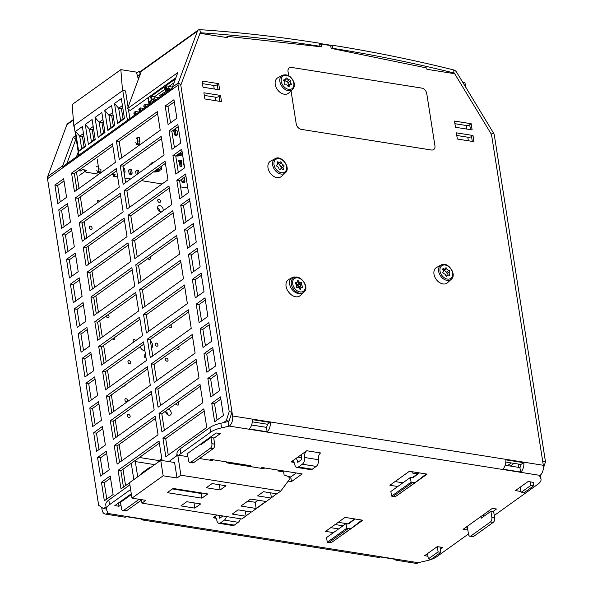 <?xml version="1.0" encoding="UTF-8"?>
<svg xmlns="http://www.w3.org/2000/svg" width="593" height="593" viewBox="0 0 593 593"><rect width="100%" height="100%" fill="white"/><g stroke="black" fill="none" stroke-linecap="round" stroke-linejoin="round"><path stroke-width="0.89" d="M228.572 421.445L220.833 423.269A17.123 6.908 171.1 0 0 209.878 427.56L180.064 448.931A17.123 6.908 171.1 0 0 176.988 453.563A17.123 6.908 -8.9 0 1 175.862 456.44M178.908 455.254A17.123 6.908 -8.9 0 1 180.791 453.578L210.604 432.201A17.123 6.908 -8.9 0 1 221.56 427.909L229.298 426.093A7.709 4.41 -81 0 0 230.692 424.647A7.709 4.41 -81 0 0 232.589 415.982L180.791 85.192L199.989 33.297L227.734 37.7L227.519 36.366L226.037 37.426M129.897 484.896L108.823 500.003A17.123 6.908 171.1 0 0 105.776 504.851L106.503 509.491A17.123 6.908 -8.9 0 1 109.549 504.643L130.623 489.536M169.109 461.643L170.021 460.983L169.109 461.643M330.761 527.659L338.625 528.904M395.071 481.56L402.936 482.813M280.074 470.405L280.407 471.361M288.146 476.542L290.748 476.95L296.292 472.977M228.75 462.258L229.083 463.215M243.931 465.572L244.968 464.83M468.455 533.982L436.922 556.59A17.123 6.908 -8.9 0 1 425.967 560.882L418.228 562.698A7.709 4.41 99 0 1 416.701 563.35A7.709 4.41 99 0 1 415.93 563.343L396.369 560.244A7.709 4.41 99 0 1 394.641 559.229M101.685 507.386L102.026 509.572A7.709 4.41 -81 0 0 105.206 514.042A7.709 4.41 -81 0 0 105.977 514.049A7.709 4.41 -81 0 0 107.503 513.397L107.993 513.049L106.725 510.225A17.123 6.908 -8.9 0 1 106.503 509.491M494.273 515.473L537.977 484.147A17.123 6.908 -8.9 0 0 541.024 479.3L540.364 475.119M319.797 45.127L321.258 44.082L330.686 45.579L331.124 48.367L426.715 67.973L426.93 69.307L454.668 73.71L491.515 134.5L543.314 465.283A7.709 4.41 99 0 1 541.424 473.948A7.709 4.41 99 0 1 540.023 475.393L539.534 475.742L540.801 478.566A17.123 6.908 -8.9 0 1 541.024 479.3M533.077 482.309L533.633 485.845L523.893 492.827L521.114 492.39L520.291 487.112L520.973 491.478L515.421 490.596L528.089 481.516L533.633 482.398L533.151 482.746M427.946 556.227L424.61 555.693L437.278 546.613L442.83 547.495L440.391 549.244M333.459 532.618L325.587 531.365L345.074 517.4L362.834 520.217A3.425 2.446 54.4 0 0 361.322 520.528A3.425 2.446 54.4 0 0 361.263 520.572L352.324 527.592A8.561 6.115 -125.6 0 1 352.168 527.711A8.561 6.115 -125.6 0 1 348.395 528.489L346.772 528.237L346.045 523.589L347.668 523.849A3.425 2.446 54.4 0 0 349.181 523.537A3.425 2.446 54.4 0 0 349.24 523.486L354.992 518.971M397.762 486.519L389.897 485.267L409.385 471.302L427.138 474.118A3.425 2.446 54.4 0 0 425.626 474.43A3.425 2.446 54.4 0 0 425.566 474.474L416.627 481.494A8.561 6.115 -125.6 0 1 416.479 481.612A8.561 6.115 -125.6 0 1 412.698 482.391L411.082 482.139L410.349 477.491L411.972 477.75A3.425 2.446 54.4 0 0 413.484 477.439A3.425 2.446 54.4 0 0 413.543 477.387L419.295 472.873M226.437 516.54A5.137 2.935 99 0 1 224.384 520.098L220.485 522.893A5.137 2.935 99 0 1 218.95 523.322A5.137 2.935 99 0 1 216.838 520.343A5.137 2.935 -81 0 0 214.718 517.37A5.137 2.935 -81 0 0 213.184 517.8L217.016 515.05M291.133 461.917L306.722 450.747A5.137 2.935 -81 0 0 304.528 457.485A5.137 2.935 99 0 1 302.326 464.223L298.435 467.017A5.137 2.935 99 0 1 296.9 467.447A5.137 2.935 99 0 1 294.78 464.467A5.137 2.935 -81 0 0 292.668 461.487A5.137 2.935 -81 0 0 291.133 461.917L293.987 462.377M260.927 468.27L261.965 467.529L302.193 473.911L291.474 481.598L288.228 481.079M209.603 460.124L210.634 459.382L250.861 465.764L249.831 466.513M467.773 529.616L467.284 529.964L463.126 529.304L492.353 508.349L496.511 509.009L492.902 511.603M120.913 504.88L118.985 506.259L114.82 505.599L131.29 493.799M187.507 454.008L186.921 453.919L216.156 432.964L220.314 433.624L213.762 438.316M215.896 100.728L215.333 97.156A2.572 1.038 -8.9 0 0 215.733 97.222L204.303 95.406M468.359 140.786L467.803 137.22A2.572 1.038 -8.9 0 0 468.196 137.279L456.766 135.463M249.186 428.932A7.709 4.41 -81 0 0 252.218 419.622L270.252 422.483A7.709 4.41 99 0 1 267.221 431.793L249.186 428.932M251.617 425.003L266.272 427.323A2.572 1.468 -81 0 0 267.28 424.225L252.247 421.838M267.28 424.225L270.252 422.483M266.272 427.323L267.221 431.793M502.76 469.167A7.709 4.41 -81 0 0 505.792 459.857L523.827 462.718A7.709 4.41 99 0 1 520.795 472.028L502.76 469.167M505.184 465.238L519.846 467.558A2.572 1.468 -81 0 0 520.854 464.46L505.822 462.073M520.854 464.46L523.827 462.718M519.846 467.558L520.795 472.028M105.206 514.042L124.767 517.148A7.709 4.41 -81 0 0 126.724 516.718L144.759 519.579A7.709 4.41 99 0 1 142.794 520.009A7.709 4.41 99 0 1 141.067 518.994M142.794 520.009L378.341 557.383A7.709 4.41 -81 0 0 380.298 556.953L398.333 559.814A7.709 4.41 99 0 1 396.369 560.244M346.772 528.237L327.284 542.202L326.558 537.562L346.045 523.589M343.169 534.16A3.425 2.446 -125.6 0 1 343.347 534.182L362.834 520.217M327.284 542.202L328.907 542.462A8.561 6.115 54.4 0 0 332.68 541.676A8.561 6.115 54.4 0 0 332.836 541.565M411.082 482.139L391.595 496.104L390.869 491.464L410.349 477.491M407.473 488.061A3.425 2.446 -125.6 0 1 407.65 488.083L427.138 474.118M391.595 496.104L393.211 496.363A8.561 6.115 54.4 0 0 396.991 495.578A8.561 6.115 54.4 0 0 397.147 495.466M218.921 515.347A10.274 5.878 99 0 1 219.758 518.252L222.916 515.984M240.306 518.742A5.137 2.935 99 0 1 238.253 522.3L234.354 525.094A5.137 2.935 99 0 1 232.827 525.524L218.95 523.322M296.196 458.293A10.274 5.878 99 0 1 297.708 462.377L301.6 459.582A10.274 5.878 99 0 1 301.659 454.371M306.722 450.747L320.591 452.948A5.137 2.935 -81 0 0 318.397 459.686A5.137 2.935 99 0 1 316.202 466.424L312.303 469.219A5.137 2.935 99 0 1 310.769 469.649L296.9 467.447M280.133 471.316L279.985 470.39M291.474 481.598L290.748 476.95M228.809 463.17L228.661 462.243M467.284 529.964L466.773 526.688M118.985 506.259L118.467 502.983M229.054 421.097L231.982 412.113L229.209 411.675L226.281 420.659L229.054 421.097L228.083 421.793L228.809 426.441M321.258 44.082L321.695 46.869L227.519 36.366M456.358 132.839L472.999 135.486L473.97 141.675L457.329 139.036L456.358 132.839M455.483 127.273L454.512 121.076L471.161 123.722L472.132 129.911L455.483 127.273M203.896 92.782L220.537 95.421L221.508 101.618L204.859 98.972L203.896 92.782M203.021 87.208L202.05 81.019L218.698 83.657L219.662 89.854L203.021 87.208M214.251 88.994L213.695 85.429A2.572 1.038 171.1 0 0 217.238 84.71L218.698 83.657M213.695 85.429L202.458 83.643M215.733 97.222A2.572 1.038 171.1 0 0 219.069 96.474L220.537 95.421M466.713 129.052L466.157 125.486A2.572 1.038 171.1 0 0 469.7 124.767L471.161 123.722M466.157 125.486L454.927 123.7M468.196 137.279A2.572 1.038 171.1 0 0 471.531 136.538L472.999 135.486M106.014 508.972A2.572 1.468 -81 0 0 106.414 508.935M229.684 419.184A2.572 1.468 99 0 1 229.165 420.771M427.531 553.603L428.361 558.88L438.101 551.898L437.278 546.62M467.262 526.339L468.5 534.241A3.425 1.957 -81 0 0 469.908 536.228A3.425 1.957 -81 0 0 470.931 535.939L473.711 536.376A3.425 1.957 99 0 1 472.688 536.665L469.908 536.228M491.886 517.474L490.915 511.285L493.687 511.722L494.658 517.919L491.886 517.474A3.425 1.957 -81 0 1 490.418 521.966L470.931 535.939M490.915 511.285L481.168 518.267L480.901 516.562M521.114 492.39L530.861 485.408L530.305 481.872M332.332 48.611L332.74 48.322A1793.291 1280.524 -125.6 0 1 453.986 72.998A0.682 0.489 -125.6 0 1 454.475 73.384L491.286 134.122A1.712 1.223 -125.6 0 1 491.575 134.9L542.706 461.413L545.486 461.858L494.354 135.337A5.137 3.669 54.4 0 0 493.472 133.002L456.662 72.264A4.107 2.935 54.4 0 0 453.734 69.944A1796.716 1282.963 54.4 0 0 332.258 45.224L330.798 46.269L331.279 45.928L330.731 45.839M518.193 464.037L518.719 467.38M507.556 465.609L511.285 462.94M543.388 468.277L545.486 461.858M231.982 412.113L180.85 85.592A1.712 1.223 -125.6 0 1 180.909 84.873L200.093 33.015A0.682 0.489 -125.6 0 1 200.478 32.771A1793.291 1280.524 -125.6 0 1 319.975 46.298L319.494 43.2A1796.716 1282.963 54.4 0 0 199.767 29.65A4.107 2.935 54.4 0 0 198.225 30.058A4.107 2.935 54.4 0 0 197.432 31.133L178.248 82.983A5.137 3.669 54.4 0 0 178.078 85.155L229.209 411.675M203.51 442.03L203.621 442.756M210.93 437.515L213.71 437.953L214.673 444.15A3.425 1.957 99 0 1 213.213 448.642L210.441 448.197A3.425 1.957 -81 0 0 211.901 443.705L210.93 437.515L201.19 444.498L201.071 443.772M187.432 453.549L188.515 460.472A3.425 1.957 -81 0 0 189.93 462.458L192.703 462.896A3.425 1.957 99 0 0 193.726 462.607L213.213 448.642M130.141 494.621L130.26 495.348L120.512 502.33L121.483 508.52A3.425 1.957 -81 0 0 122.892 510.506L125.672 510.951A3.425 1.957 99 0 0 126.694 510.662L141.468 500.069M106.429 509.002L103.516 508.661L98.646 505.266L47.514 178.745A5.137 3.669 54.4 0 1 47.685 176.573L66.868 124.723A4.107 2.935 54.4 0 1 67.669 123.648L73.332 119.586M157.642 113.834L119.156 141.43L121.721 157.82M161.526 138.606L123.033 166.196L125.597 182.585M165.403 163.371L126.909 190.961L129.482 207.35M169.279 188.137L130.786 215.726L133.358 232.122M173.156 212.902L134.67 240.491L137.235 256.888M177.033 237.667L138.547 265.264L141.112 281.653M180.917 262.44L142.424 290.029L144.988 306.418M184.794 287.205L146.301 314.794L148.873 331.183M188.67 311.97L150.185 339.559L152.749 355.956M192.547 336.735L154.061 364.324L156.626 380.721M196.431 361.5L157.938 389.097L160.503 405.486M200.308 386.273L161.815 413.862L164.38 430.251M112.826 145.967L74.333 173.556L76.905 189.945M116.702 170.732L78.217 198.321L80.781 214.718M120.579 195.497L82.093 223.087L84.658 239.483M124.463 220.262L85.97 247.859L88.535 264.248M128.34 245.035L89.847 272.624L92.412 289.013M132.217 269.8L93.724 297.389L96.296 313.779M136.093 294.565L97.608 322.155L100.173 338.551M139.97 319.33L101.485 346.92L104.049 363.316M143.854 344.096L105.361 371.692L107.926 388.081M147.731 368.868L109.238 396.458L111.81 412.847M151.608 393.633L113.122 421.223L115.687 437.612M155.485 418.399L116.999 445.988L119.564 462.384M64.007 180.961L57.677 185.498L60.241 201.894M67.891 205.727L61.553 210.27L64.118 226.659M71.768 230.492L65.43 235.036L67.995 251.425M75.645 255.257L69.307 259.801L71.879 276.19M79.521 280.022L73.184 284.566L75.756 300.955M83.405 304.795L77.068 309.331L79.632 325.727M87.282 329.56L80.945 334.104L83.509 350.493M91.159 354.325L84.821 358.869L87.386 375.258M95.036 379.09L88.698 383.634L91.27 400.023M98.912 403.855L92.582 408.399L95.147 424.788M102.797 428.62L96.459 433.164L99.024 449.561M106.673 453.393L100.336 457.929L102.9 474.326M174.305 101.892L167.967 106.436L170.539 122.825M178.182 126.657L171.844 131.201L174.416 147.59M182.066 151.43L175.728 155.966L178.293 172.363M185.943 176.195L179.605 180.739L182.17 197.128M189.819 200.96L183.482 205.504L186.046 221.893M193.696 225.725L187.358 230.269L189.93 246.658M197.573 250.491L191.242 255.034L193.807 271.424M201.457 275.256L195.119 279.8L197.684 296.196M205.334 300.028L198.996 304.565L201.561 320.961M209.21 324.794L202.873 329.337L205.437 345.726M213.087 349.559L206.749 354.103L209.322 370.492M216.971 374.324L210.634 378.868L213.198 395.257M204.185 411.038L165.692 438.627L168.264 455.016M159.369 443.164L120.876 470.753L123.44 487.149M110.55 478.158L104.212 482.702L106.784 499.091M220.848 399.089L214.51 403.633L217.075 420.029M332.74 48.322L332.258 45.224M319.516 46.625L319.975 46.298M175.891 77.742L130.186 110.506L127.525 108.623L177.804 72.583L172.4 87.171A5.137 3.669 54.4 0 0 172.178 88.238L62.473 166.885A5.137 3.669 -125.6 0 1 62.695 165.818L73.258 137.265L75.637 135.552M198.225 30.058L142.105 70.285A4.107 2.935 54.4 0 0 141.304 71.36L127.525 108.623M140.237 74.251L139.325 71.116L141.349 71.256M73.258 137.265L75.919 139.147L66.809 163.779M140.037 74.244L137.487 76.067M136.649 73.035L139.325 71.116M116.384 140.986L157.301 111.654L160.214 130.23L119.289 159.561L116.384 140.986L119.156 141.43M120.26 165.751L161.177 136.42L164.091 154.995L123.166 184.327L120.26 165.751L123.033 166.196M124.137 190.523L165.062 161.185L167.967 179.761L127.043 209.099L124.137 190.523L126.909 190.961M128.014 215.289L168.938 185.95L171.844 204.526L130.927 233.864L128.014 215.289L130.786 215.726M131.891 240.054L172.815 210.723L175.728 229.291L134.804 258.63L131.891 240.054L134.67 240.491M135.775 264.819L176.692 235.488L179.605 254.063L138.68 283.395L135.775 264.819L138.547 265.264M139.651 289.584L180.576 260.253L183.482 278.829L142.557 308.16L139.651 289.584L142.424 290.029M143.528 314.357L184.453 285.018L187.358 303.594L146.434 332.932L143.528 314.357L146.301 314.794M147.405 339.122L188.329 309.783L191.235 328.359L150.318 357.698L147.405 339.122L150.185 339.559M151.289 363.887L192.206 334.556L195.119 353.124L154.195 382.463L151.289 363.887L154.061 364.324M155.166 388.652L196.083 359.321L198.996 377.897L158.072 407.228L155.166 388.652L157.938 389.097M159.043 413.417L199.967 384.086L202.873 402.662L161.948 431.993L159.043 413.417L161.815 413.862M71.56 173.119L112.485 143.78L115.39 162.356L74.466 191.695L71.56 173.119L74.333 173.556M75.437 197.884L116.361 168.545L119.267 187.121L78.35 216.46L75.437 197.884L78.217 198.321M79.314 222.649L120.238 193.318L123.151 211.886L82.227 241.225L79.314 222.649L82.093 223.087M83.198 247.414L124.115 218.083L127.028 236.659L86.104 265.99L83.198 247.414L85.97 247.859M87.075 272.18L127.999 242.848L130.905 261.424L89.98 290.755L87.075 272.18L89.847 272.624M90.951 296.952L131.876 267.613L134.781 286.189L93.864 315.528L90.951 296.952L93.724 297.389M94.828 321.717L135.753 292.379L138.658 310.954L97.741 340.293L94.828 321.717L97.608 322.155M98.712 346.482L139.629 317.151L142.542 335.72L101.618 365.058L98.712 346.482L101.485 346.92M102.589 371.248L143.513 341.916L146.419 360.492L105.495 389.823L102.589 371.248L105.361 371.692M106.466 396.013L147.39 366.682L150.296 385.257L109.371 414.589L106.466 396.013L109.238 396.458M110.342 420.785L151.267 391.447L154.173 410.022L113.256 439.361L110.342 420.785L113.122 421.223M114.219 445.551L155.144 416.212L158.057 434.788L117.132 464.126L114.219 445.551L116.999 445.988M54.897 185.06L63.666 178.775L66.579 197.35L57.81 203.636L54.897 185.06L57.677 185.498M58.781 209.826L67.55 203.54L70.456 222.116L61.687 228.401L58.781 209.826L61.553 210.27M62.658 234.591L71.427 228.305L74.333 246.881L65.564 253.167L62.658 234.591L65.43 235.036M66.535 259.363L75.304 253.078L78.209 271.646L69.44 277.932L66.535 259.363L69.307 259.801M70.411 284.129L79.18 277.843L82.093 296.418L73.324 302.704L70.411 284.129L73.184 284.566M74.288 308.894L83.057 302.608L85.97 321.184L77.201 327.469L74.288 308.894L77.068 309.331M78.172 333.659L86.941 327.373L89.847 345.949L81.078 352.235L78.172 333.659L80.945 334.104M82.049 358.424L90.818 352.138L93.724 370.714L84.955 377L82.049 358.424L84.821 358.869M85.926 383.197L94.695 376.903L97.608 395.479L88.831 401.765L85.926 383.197L88.698 383.634M89.802 407.962L98.571 401.676L101.485 420.252L92.716 426.537L89.802 407.962L92.582 408.399M93.687 432.727L102.456 426.441L105.361 445.017L96.592 451.303L93.687 432.727L96.459 433.164M97.563 457.492L106.332 451.206L109.238 469.782L100.469 476.068L97.563 457.492L100.336 457.929M165.195 105.999L173.964 99.713L176.87 118.281L168.101 124.567L165.195 105.999L167.967 106.436M169.072 130.764L177.841 124.478L180.754 143.054L171.985 149.34L169.072 130.764L171.844 131.201M172.948 155.529L181.717 149.243L184.631 167.819L175.862 174.105L172.948 155.529L175.728 155.966A5.048 2.038 -8.9 0 0 181.717 154.995L177.922 154.395M176.833 180.294L185.602 174.008L188.507 192.584L179.738 198.87L176.833 180.294L179.605 180.739M180.709 205.059L189.478 198.774L192.384 217.349L183.615 223.635L180.709 205.059L183.482 205.504M184.586 229.832L193.355 223.539L196.261 242.114L187.492 248.4L184.586 229.832L187.358 230.269M188.463 254.597L197.232 248.311L200.145 266.887L191.376 273.173L188.463 254.597L191.242 255.034M192.34 279.362L201.109 273.076L204.022 291.652L195.253 297.938L192.34 279.362L195.119 279.8M196.224 304.127L204.993 297.842L207.898 316.417L199.129 322.703L196.224 304.127L198.996 304.565M200.1 328.893L208.869 322.607L211.775 341.183L203.006 347.468L200.1 328.893L202.873 329.337M203.977 353.665L212.746 347.372L215.659 365.948L206.89 372.234L203.977 353.665L206.749 354.103M207.854 378.43L216.623 372.145L219.536 390.72L210.767 397.006L207.854 378.43L210.634 378.868M162.919 438.19L203.844 408.851L206.749 427.427L165.832 456.766L162.919 438.19L165.692 438.627M129.563 482.761L121.009 488.891L118.103 470.316L159.02 440.984L161.933 459.553L160.851 460.331M118.103 470.316L120.876 470.753M101.44 482.257L110.209 475.971L113.115 494.547L104.346 500.833L101.44 482.257L104.212 482.702M211.738 403.196L220.507 396.91L223.413 415.485L214.644 421.771L211.738 403.196L214.51 403.633M514.057 463.378L510.328 466.054M103.516 508.661L106.088 506.822M122.892 510.506A3.425 1.957 -81 0 0 123.915 510.225L139.177 499.284M189.93 462.458A3.425 1.957 -81 0 0 190.953 462.169L210.441 448.197M223.361 422.75L226.281 420.659M533.633 485.845L530.861 485.408M440.05 547.057L440.881 552.335L431.133 559.325L428.361 558.88M440.881 552.335L438.101 551.898M494.658 517.919A3.425 1.957 99 0 1 493.191 522.411L473.711 536.376M483.332 514.813L483.606 516.525M131.29 463.289A10.274 5.878 -81 0 0 131.424 464.356L133.81 479.611M137.702 476.816L135.315 461.569A3.425 1.957 99 0 1 135.271 460.435M157.753 462.444A3.425 1.957 99 0 1 158.976 460.598L161.778 458.582M301.429 456.855L300.481 457.529M282.083 470.723L281.045 471.465M418.74 473.051A4.625 1.868 -8.9 0 1 412.12 472.347A4.625 1.868 -8.9 0 1 412.246 471.754M98.838 174.223L86.571 172.274A3.091 2.202 -125.6 0 1 83.821 169.798M144.744 350.893A5.137 3.669 -125.6 0 1 140.163 346.742M161.659 211.827A3.425 2.446 -125.6 0 1 160.836 211.842A3.425 2.446 -125.6 0 1 157.849 209.262A3.425 2.446 -125.6 0 1 158.353 205.964A3.425 2.446 -125.6 0 1 162.015 206.92A3.425 2.446 -125.6 0 1 162.845 210.982M160.028 211.59A3.425 2.446 54.4 0 0 157.553 208.136M168.368 409.163A3.425 2.446 -125.6 0 1 171.014 411.876A3.425 2.446 -125.6 0 1 170.421 414.944A3.425 2.446 -125.6 0 1 168.909 415.256A3.425 2.446 -125.6 0 1 165.61 411.142M168.108 415.004A3.425 2.446 54.4 0 0 165.632 411.549M177.93 402.313A1.712 1.223 -125.6 0 1 178.449 404.937A1.712 1.223 -125.6 0 1 177.692 405.093A1.712 1.223 -125.6 0 1 176.128 403.603M125.242 384.99A1.712 1.223 -125.6 0 1 124.826 385.924A1.712 1.223 -125.6 0 1 124.078 386.08A1.712 1.223 -125.6 0 1 123.811 386.013M126.539 401.809A1.712 1.223 -125.6 0 1 125.049 400.52A1.712 1.223 -125.6 0 1 125.293 398.867A1.712 1.223 -125.6 0 1 127.287 399.549A1.712 1.223 -125.6 0 1 127.295 401.654A1.712 1.223 -125.6 0 1 126.539 401.809M129 417.531A1.712 1.223 -125.6 0 1 127.51 416.242A1.712 1.223 -125.6 0 1 127.762 414.596A1.712 1.223 -125.6 0 1 129.748 415.27A1.712 1.223 -125.6 0 1 129.756 417.376A1.712 1.223 -125.6 0 1 129 417.531M166.907 361.211A1.712 1.223 -125.6 0 1 165.417 359.921A1.712 1.223 -125.6 0 1 165.669 358.268A1.712 1.223 -125.6 0 1 167.656 358.95A1.712 1.223 -125.6 0 1 167.663 361.048A1.712 1.223 -125.6 0 1 166.907 361.211M146.011 357.868A1.712 1.223 -125.6 0 1 145.767 357.853A1.712 1.223 -125.6 0 1 144.277 356.563A1.712 1.223 -125.6 0 1 144.529 354.911A1.712 1.223 -125.6 0 1 145.53 354.822M129.585 363.798A1.712 1.223 -125.6 0 1 128.095 362.508A1.712 1.223 -125.6 0 1 128.347 360.855A1.712 1.223 -125.6 0 1 130.341 361.537A1.712 1.223 -125.6 0 1 130.341 363.642A1.712 1.223 -125.6 0 1 129.585 363.798M114.649 337.484A1.712 1.223 -125.6 0 1 114.419 339.181A1.712 1.223 -125.6 0 1 113.663 339.337A1.712 1.223 -125.6 0 1 112.737 338.855M133.714 342.05A1.712 1.223 -125.6 0 1 133.566 339.752A1.712 1.223 -125.6 0 1 135.686 340.634M156.789 346.186A1.712 1.223 -125.6 0 1 155.299 344.896A1.712 1.223 -125.6 0 1 155.551 343.243A1.712 1.223 -125.6 0 1 157.538 343.925A1.712 1.223 -125.6 0 1 157.545 346.03A1.712 1.223 -125.6 0 1 156.789 346.186M178.352 346.912A1.712 1.223 -125.6 0 1 178.686 349.381A1.712 1.223 -125.6 0 1 177.93 349.536A1.712 1.223 -125.6 0 1 176.447 348.276M170.576 324.942A1.712 1.223 -125.6 0 1 171.073 327.544A1.712 1.223 -125.6 0 1 170.317 327.707A1.712 1.223 -125.6 0 1 168.76 326.239M107.822 314.831A1.712 1.223 -125.6 0 1 108.971 316.225A1.712 1.223 -125.6 0 1 108.638 317.64A1.712 1.223 -125.6 0 1 107.882 317.796A1.712 1.223 -125.6 0 1 106.243 315.965M149.947 257.088A1.712 1.223 -125.6 0 1 150.007 259.252A1.712 1.223 -125.6 0 1 149.251 259.415A1.712 1.223 -125.6 0 1 147.968 258.511M90.937 229.306A1.712 1.223 -125.6 0 1 89.439 228.016A1.712 1.223 -125.6 0 1 89.691 226.363A1.712 1.223 -125.6 0 1 91.685 227.045A1.712 1.223 -125.6 0 1 91.693 229.143A1.712 1.223 -125.6 0 1 90.937 229.306M159.361 202.435A1.712 1.223 -125.6 0 1 157.871 201.146A1.712 1.223 -125.6 0 1 158.123 199.493A1.712 1.223 -125.6 0 1 160.11 200.175A1.712 1.223 -125.6 0 1 160.117 202.28A1.712 1.223 -125.6 0 1 159.361 202.435M97.578 202.673A1.712 1.223 -125.6 0 1 97.623 200.627A1.712 1.223 -125.6 0 1 99.565 201.249M94.917 186.35A1.712 1.223 -125.6 0 1 94.554 186.891A1.712 1.223 -125.6 0 1 93.924 187.062M76.467 172.029L79.032 188.418M80.344 196.794L82.916 213.184M84.221 221.56L86.793 237.956M88.105 246.325L90.67 262.721M91.982 271.097L94.546 287.486M95.858 295.863L98.423 312.252M99.735 320.628L102.307 337.017M103.619 345.393L106.184 361.789M107.496 370.158L110.061 386.554M111.373 394.931L113.938 411.32M115.25 419.696L117.814 436.085M119.126 444.461L121.698 460.85M123.01 469.226L125.575 485.615M335.119 524.538L342.984 525.783M338.24 522.3L347.891 523.834M78.224 152.067L76.445 156.863M123.374 168.368A1.712 0.689 -8.9 0 1 124.07 168.397A1.712 0.689 -8.9 0 1 124.789 168.827A1.712 0.689 -8.9 0 1 124.663 169.153M128.666 170.747A1.712 0.689 -8.9 0 1 128.451 170.48A1.712 0.689 -8.9 0 1 129.311 169.709A1.712 0.689 -8.9 0 1 131.12 169.516A1.712 0.689 -8.9 0 1 131.831 169.946A1.712 0.689 -8.9 0 1 131.713 170.273M135.715 171.866A1.712 0.689 -8.9 0 1 135.5 171.599A1.712 0.689 -8.9 0 1 136.36 170.828A1.712 0.689 -8.9 0 1 138.162 170.636A1.712 0.689 -8.9 0 1 138.881 171.066A1.712 0.689 -8.9 0 1 138.755 171.392M183.83 177.707A1.712 0.689 -8.9 0 1 183.956 177.722A1.712 0.689 -8.9 0 1 184.668 178.159A1.712 0.689 -8.9 0 1 184.497 178.53M183.837 164.417A1.712 0.689 -8.9 0 1 183.118 163.987A1.712 0.689 -8.9 0 1 183.912 163.245M179.264 161.526A1.712 0.689 -8.9 0 1 178.552 161.096A1.712 0.689 -8.9 0 1 179.412 160.325A1.712 0.689 -8.9 0 1 181.213 160.132A1.712 0.689 -8.9 0 1 181.932 160.562A1.712 0.689 -8.9 0 1 181.243 161.259M96.674 166.907A1.712 0.689 -8.9 0 1 98.268 165.966M136.271 138.525A1.712 0.689 -8.9 0 1 137.139 137.761A1.712 0.689 -8.9 0 1 138.94 137.561A1.712 0.689 -8.9 0 1 139.659 137.999A1.712 0.689 -8.9 0 1 139.459 138.399M174.157 131.928A1.712 0.689 -8.9 0 1 173.875 131.624A1.712 0.689 -8.9 0 1 174.083 131.216M174.898 130.801A1.712 0.689 -8.9 0 1 176.544 130.66A1.712 0.689 -8.9 0 1 177.263 131.09A1.712 0.689 -8.9 0 1 177.188 131.357M187.796 188.025L180.569 186.884M162.119 183.956L141.297 180.65M130.653 178.96L124.886 178.048M117.666 176.899L113.263 176.203L115.25 174.787L111.81 174.238M112.989 174.424L113.263 176.203M79.61 175.283L86.637 170.243L82.405 169.576L80.426 170.992L78.365 170.665M123.922 171.859L125.116 172.052L124.167 173.438M125.116 172.052L124.567 168.56M130.719 174.327L130.386 172.889L132.165 173.171L131.387 174.431L130.252 174.661L131.387 174.431M129.867 169.561L130.386 172.889L129.141 173.779L130.252 174.661M132.165 173.171L131.616 169.68M129.141 173.779L128.57 170.154M137.546 174.023L136.249 174.95M136.916 170.68L137.457 174.09M139.007 172.978L138.666 170.799M136.19 174.898L135.619 171.273M183.511 182.57L183.178 181.132L184.949 181.414L184.178 182.681L183.044 182.911L184.178 182.681M182.763 178.471L183.178 181.132L181.932 182.029L183.044 182.911M184.949 181.414L184.393 177.856M181.932 182.029L181.51 179.368M177.796 126.939L178.293 127.332M148.702 102.663L149.058 101.581L148.702 102.663L149.377 103.716L150.377 103.871M149.058 101.581L150.311 100.84L153.832 101.396M149.169 102.33L150.622 102.819L150.311 100.84M149.377 103.716L150.622 102.819L151.623 102.974M174.283 129.452L175.595 129.659L174.824 130.927L173.69 131.157L174.824 130.927M173.905 129.726L174.157 130.823M172.845 130.49L173.69 131.157M175.595 129.659L175.439 128.629M143.758 106.206L144.106 105.131L143.758 106.206L144.425 107.259L145.426 107.422M144.106 105.131L145.359 104.383L148.88 104.946M144.225 105.873L145.67 106.369L145.359 104.383M144.425 107.259L145.67 106.369L146.671 106.525M175.787 135.827L176.254 135.493L175.906 134.055L174.661 134.952L176.447 135.923L177.678 134.314L175.906 134.055L175.343 130.69M176.254 135.493L176.914 135.589M174.046 131.253L174.661 134.952M138.806 109.757L139.155 108.682L138.806 109.757L139.474 110.809L140.474 110.965M139.155 108.682L140.408 107.933L143.929 108.489M139.273 109.423L140.719 109.913L140.408 107.933M139.474 110.809L140.719 109.913L141.727 110.076M177.099 130.86L177.678 134.314M133.855 113.307L134.211 112.225L133.855 113.307L134.522 114.36L135.53 114.516M134.211 112.225L135.463 111.484L138.984 112.04M134.322 112.974L135.775 113.463L135.463 111.484M134.522 114.36L135.775 113.463L136.775 113.619M154.143 101.173L154.024 100.41L152.89 99.921L154.373 98.853L154.091 97.044L164.646 89.476M150.563 95.903L151.148 99.639L152.89 99.921M155.625 100.106L155.507 99.35L154.373 98.853L151.919 99.09L151.46 96.148L164.254 86.971L164.713 89.914L165.484 89.358L167.233 89.639L168.368 90.129L168.486 90.892M154.024 100.41L155.507 99.35M167.004 91.952L166.885 91.196L168.368 90.129M166.885 91.196L165.751 90.699L167.233 89.639M151.148 99.639L151.919 99.09M165.751 90.699L164.713 89.914M164.898 85.622L165.484 89.358M163.386 94.546L161.459 94.235M158.85 97.801L151.46 96.148M161.081 96.199L159.154 95.896L166.418 90.988M168.746 90.707L168.627 89.943L167.493 89.454L168.975 88.387L168.694 86.578L174.046 82.738M165.158 85.436L165.743 89.172L167.493 89.454M170.228 89.639L170.109 88.883L168.975 88.387L166.522 88.624L166.055 85.681L175.439 78.958M168.627 89.943L170.109 88.883M165.743 89.172L166.522 88.624M180.909 84.873L178.248 82.983L172.4 87.171L166.055 85.681M462.785 82.36L464.897 82.694L466.083 87.808M138.377 79.277L136.39 72.101L120.853 69.64L72.138 104.561L73.858 126.265M120.853 69.64L122.521 90.699M78.721 155.24L74.058 125.442L122.773 90.521L127.436 120.312M128.081 107.125L125.546 90.959L122.773 90.521M151.259 99.661L151.467 101.025M148.228 97.578L148.873 101.714M149.125 103.323L149.332 104.62M149.058 104.82L148.724 102.693M148.598 101.907L147.953 97.771M128.407 109.245L129.867 118.57M75.533 131.416L78.661 151.408L85.481 146.523L82.353 126.524L75.533 131.416L79.714 136.19L81.656 148.569L78.661 151.408M85.273 124.426L88.409 144.425L95.228 139.533L92.093 119.541L85.273 124.426L89.461 129.2L91.396 141.586L88.409 144.425M95.021 117.444L98.149 137.443L104.968 132.55L101.84 112.559L95.021 117.444L99.201 122.217L101.144 134.604L98.149 137.443M104.761 110.461L107.896 130.46L114.716 125.568L111.58 105.569L104.761 110.461L108.949 115.235L110.884 127.614L107.896 130.46M114.508 103.478L117.636 123.47L124.456 118.585L121.328 98.586L114.508 103.478L118.689 108.252L120.631 120.631L117.636 123.47M83.45 133.514L79.714 136.19L82.464 136.62L84.065 146.842M81.656 148.569L85.385 145.893M83.783 135.678L82.464 136.62M93.19 126.531L89.461 129.2L92.204 129.637L93.805 139.859M91.396 141.586L95.132 138.91M93.531 128.688L92.204 129.637M102.937 119.541L99.201 122.217L101.952 122.655L103.553 132.876M101.144 134.604L104.872 131.928M103.271 121.706L101.952 122.655M112.677 112.559L108.949 115.235L111.692 115.672L113.293 125.894M110.884 127.614L114.619 124.945M113.018 114.723L111.692 115.672M122.417 105.576L118.689 108.252L121.439 108.682L123.04 118.904M120.631 120.631L124.36 117.955M122.758 107.741L121.439 108.682M97.17 158.961L98.72 168.864L100.936 169.22L100.906 171.992L98.69 171.644L97.578 172.444L96.77 170.265M97.578 172.444L99.794 172.793L100.906 171.992M98.72 168.864L98.69 171.644M139.348 137.672L139.881 144.055L137.665 143.706L136.546 144.499L135.745 142.327M136.546 144.499L138.769 144.855L139.881 144.055M137.191 137.739L137.665 143.706M139.911 141.282L137.695 140.926M161.392 169.324L160.807 169.991L157.012 169.383M151.623 162.979L154.165 162.104A5.396 2.179 171.1 0 0 151.675 162.956L151.43 164.068M150.311 163.935L150.066 165.047M155.648 170.361L159.443 170.962L160.028 170.302L159.443 170.962A5.048 2.038 171.1 0 1 153.454 171.933M159.962 169.85L160.028 170.302M182.303 154.336L181.717 154.995L182.236 153.883M182.451 153.921L179.286 153.417M174.29 146.819A5.396 2.179 -8.9 0 1 176.44 146.137L174.29 146.819M179.101 160.458L180.072 166.663L181.035 166.818L182.007 166.122L181.043 165.966L180.072 166.663M180.131 160.147L181.043 165.966M181.065 160.11L182.007 166.122M183.674 163.357L184.401 167.982M156.826 463.103L129.548 482.665L131.972 498.142L163.149 475.794L160.725 460.309L156.826 463.103M187.922 456.684L177.767 455.076L180.917 475.201L177.018 477.995L174.594 462.51L160.725 460.309M131.972 498.142L145.841 500.344L141.942 503.138L141.393 499.64M141.942 503.138L241.818 518.986L245.717 516.192L232.263 514.057L238.112 509.861L251.565 511.996L271.053 498.031L257.592 495.896L263.44 491.701L276.894 493.843L280.793 491.048L289.517 479.352A5.789 4.136 54.4 0 0 290.029 478.336L287.976 476.379L284.091 474.963L283.61 471.872L278.058 470.99L277.917 470.056M245.717 516.192L251.328 511.959M271.053 498.031L276.657 493.799M270.645 492.85L271.386 497.579M180.917 475.201L280.793 491.048M177.018 477.995L163.149 475.794M167.248 492.65L173.097 488.462L207.772 493.962L201.924 498.15L167.248 492.65M180.939 505.911L186.78 501.722L200.656 503.924L194.808 508.112L180.939 505.911M206.268 487.75L212.116 483.562L225.985 485.763L220.144 489.951L206.268 487.75M265.901 501.478L256.161 508.46L240.899 506.044L250.646 499.054L265.901 501.478M226.585 461.917L226.734 462.844L264.189 468.789L264.041 467.862M199.441 458.515L212.865 460.642L212.717 459.716M258.037 500.233L255.19 502.271L247.792 501.1M170.154 461.806L169.976 460.665L177.767 455.076M256.161 508.46L255.19 502.271M245.309 511.01L246.051 515.74M219.321 484.703L220.144 489.951M193.985 502.864L194.808 508.112M172.422 488.943L201.197 493.509L201.924 498.15M201.264 493.458L172.489 488.891M201.872 493.028L201.197 493.509M303.987 292.075C310.028 287.279 300.28 273.669 293.794 277.858A8.784 6.271 54.4 0 0 293.283 288.865A8.784 6.271 54.4 0 0 303.875 292.171A8.784 6.271 54.4 0 0 303.987 292.075L300.243 295.536A9.421 6.723 -125.6 0 1 300.132 295.64A9.421 6.723 -125.6 0 1 289.517 293.061A9.592 6.849 -125.6 0 1 288.769 279.459L292.216 277.583A9.103 6.501 -125.6 0 1 296.463 277.22M301.177 293.283A9.103 6.501 -125.6 0 1 291.037 287.976A9.103 6.501 -125.6 0 1 292.216 277.583M296.174 286.76A17.093 1.697 -34.3 0 0 297.33 285.848L299.309 286.627A17.093 10.733 65.2 0 1 300.28 289.095M297.33 285.848L296.137 286.478L297.33 285.848M296.456 282.409A17.093 10.844 50.4 0 1 296.582 282.542L296.493 284.603A17.093 2.809 146.9 0 0 296.211 284.744M296.263 284.877L296.737 284.432L296.248 284.833M299.976 282.335A17.093 0.43 138.7 0 0 299.472 282.75L297.493 281.979A17.093 12.861 -112.9 0 0 297.189 281.564M301.088 287.627A17.093 12.972 -130.3 0 0 300.221 286.056L300.31 284.003A17.093 0.682 -26.1 0 1 301.652 283.439M296.648 286.204L300.31 284.003M300.392 288.116L299.939 288.146M300.214 282.164L297.323 284.751A2.809 2.009 -125.6 0 1 297.745 285.389M297.36 285.596L300.214 284.054M297.323 284.751L296.367 285.381M151.156 467.173A5.137 3.669 54.4 0 0 149.295 467.684A5.137 3.669 54.4 0 0 148.213 469.278M302.46 286.093A0.86 0.608 -125.6 0 1 302.193 287.412A1.927 1.371 54.4 0 0 301.177 287.553A1.927 1.371 54.4 0 0 300.718 288.695A0.86 0.608 -125.6 0 1 299.435 288.717A1.927 1.371 54.4 0 0 297.234 287.509A0.86 0.608 -125.6 0 1 296.211 286.211A1.927 1.371 54.4 0 0 295.484 283.721A0.86 0.608 -125.6 0 1 295.744 282.401A1.927 1.371 54.4 0 0 296.759 282.261A1.927 1.371 54.4 0 0 297.219 281.126A0.86 0.608 -125.6 0 1 298.501 281.104A1.927 1.371 54.4 0 0 300.703 282.312A0.86 0.608 -125.6 0 1 301.733 283.61A1.927 1.371 54.4 0 0 302.46 286.093M451.31 279.221L447.574 282.683A9.421 6.723 -125.6 0 1 437.93 281.341A9.421 6.723 -125.6 0 1 436.641 267.436L441.118 265.004A8.784 6.271 54.4 0 0 442.326 277.969A8.784 6.271 54.4 0 0 451.31 279.221C457.359 274.426 447.604 260.824 441.118 265.004M447.07 275.915A0.86 0.608 -125.6 0 1 445.706 275.486A1.927 1.371 54.4 0 0 443.734 273.684A0.86 0.608 -125.6 0 1 443.023 272.217A1.927 1.371 54.4 0 0 442.964 269.83A0.86 0.608 -125.6 0 1 443.608 268.785A1.927 1.371 54.4 0 0 445.098 268.851A1.927 1.371 54.4 0 0 445.521 268.206A0.86 0.608 -125.6 0 1 446.877 268.629A1.927 1.371 54.4 0 0 448.849 270.43A0.86 0.608 -125.6 0 1 449.561 271.898A1.927 1.371 54.4 0 0 449.627 274.285A0.86 0.608 -125.6 0 1 448.983 275.33A1.927 1.371 54.4 0 0 447.485 275.263A1.927 1.371 54.4 0 0 447.07 275.915L446.551 276.286M446.966 276.19L447.181 272.802L443.712 269.637M285.322 172.882L281.579 176.343A9.421 6.723 -125.6 0 1 277.998 177.67A9.421 6.723 -125.6 0 1 268.851 170.702A9.421 6.723 -125.6 0 1 270.653 161.096L275.13 158.665A8.784 6.271 54.4 0 0 273.447 167.619A8.784 6.271 54.4 0 0 281.986 174.12A8.784 6.271 54.4 0 0 285.322 172.882C291.363 168.086 281.616 154.484 275.13 158.665M283.298 168.634A0.86 0.608 -125.6 0 1 282.387 169.39A1.927 1.371 54.4 0 0 280.541 169.064A1.927 1.371 54.4 0 0 280.252 169.383A0.86 0.608 -125.6 0 1 278.918 168.627A1.927 1.371 54.4 0 0 277.257 166.463A0.86 0.608 -125.6 0 1 276.842 164.95A1.927 1.371 54.4 0 0 277.109 164.817A1.927 1.371 54.4 0 0 277.309 162.801A0.86 0.608 -125.6 0 1 278.228 162.052A1.927 1.371 54.4 0 0 280.074 162.378A1.927 1.371 54.4 0 0 280.363 162.059A0.86 0.608 -125.6 0 1 281.69 162.816A1.927 1.371 54.4 0 0 283.35 164.973A0.86 0.608 -125.6 0 1 283.765 166.485A1.927 1.371 54.4 0 0 283.506 166.618A1.927 1.371 54.4 0 0 283.298 168.634L282.32 169.339M281.112 168.39L281.586 167.508L278.658 163.705L277.702 163.964M280.178 169.316L283.506 166.618M151.526 348.158A5.137 3.669 54.4 0 0 152.549 344.763A5.137 3.669 54.4 0 0 150.385 340.856M292.557 89.506L288.813 92.968A9.421 6.723 -125.6 0 1 277.398 89.61A9.421 6.723 -125.6 0 1 277.887 77.72L282.364 75.289A8.784 6.271 54.4 0 0 281.905 86.37A8.784 6.271 54.4 0 0 292.557 89.506C294.261 87.801 294.751 85.481 294.024 82.538C291.385 76.2 287.494 73.784 282.364 75.289M289.34 79.803A0.86 0.608 -125.6 0 1 290.348 81.122A1.927 1.371 54.4 0 0 291.022 83.606A0.86 0.608 -125.6 0 1 290.733 84.91A1.927 1.371 54.4 0 0 289.68 85.044A1.927 1.371 54.4 0 0 289.221 86.141A0.86 0.608 -125.6 0 1 287.924 86.133A1.927 1.371 54.4 0 0 285.737 84.873A0.86 0.608 -125.6 0 1 284.729 83.554A1.927 1.371 54.4 0 0 284.054 81.071A0.86 0.608 -125.6 0 1 284.344 79.766A1.927 1.371 54.4 0 0 285.396 79.632A1.927 1.371 54.4 0 0 285.856 78.535A0.86 0.608 -125.6 0 1 287.153 78.543A1.927 1.371 54.4 0 0 289.34 79.803L286.686 81.708L284.462 80.3M288.917 86.326L287.724 81.953L286.686 81.708M320.969 44.29L319.627 44.075M319.531 43.459L331.183 45.305A1797.398 1283.452 -125.6 0 1 331.969 45.431M289.221 67.936L289.243 67.921A5.307 3.788 54.4 0 0 289.221 67.936A5.307 3.788 54.4 0 0 288.013 71.568L288.035 71.553A5.307 3.788 -125.6 0 1 289.243 67.921A5.307 3.788 -125.6 0 1 291.586 67.432L421.697 88.083A5.307 3.788 -125.6 0 1 426.752 93.561L434.943 145.878A5.307 3.788 -125.6 0 1 433.735 149.51A5.307 3.788 -125.6 0 1 431.393 149.999L431.378 150.014A5.307 3.788 54.4 0 0 433.72 149.525A5.307 3.788 54.4 0 0 433.728 149.518L433.72 149.525M431.378 150.014L301.259 129.363L431.393 149.999M288.035 71.553L288.68 75.667M291.059 90.885L296.211 123.885A5.307 3.788 54.4 0 0 301.259 129.363M301.281 129.348A5.307 3.788 -125.6 0 1 296.226 123.87M296.211 123.885L291.044 90.899M288.658 75.659L288.013 71.568M176.988 453.563L177.285 455.424M180.791 453.578L180.064 448.931M107.503 513.397L418.228 562.698M540.023 475.393L229.298 426.093M216.037 518.252L213.184 517.8M540.275 475.201L540.801 478.566M109.549 504.643L108.823 500.003M221.56 427.909L220.833 423.269M209.878 427.56L210.604 432.201M354.733 518.927L347.846 523.871L354.74 518.934M328.907 542.462L348.395 528.489M412.157 477.773L419.043 472.836L412.15 477.773M393.211 496.363L412.698 482.391M238.253 522.3L224.384 520.098M234.354 525.094L220.485 522.893M318.397 459.686L304.528 457.485M316.202 466.424L302.326 464.223M312.303 469.219L298.435 467.017M232.589 415.982L543.314 465.283M218.002 89.587L217.238 84.71M219.833 101.351L219.069 96.474M470.464 129.645L469.7 124.767M472.295 141.408L471.531 136.538M137.917 77.616L139.377 76.571M200.071 33.06L200.478 32.771L199.767 29.65M47.685 176.573L62.695 165.818L63.325 166.27M197.432 31.133L141.304 71.36M73.369 120.068L66.868 124.723M453.297 73.488L453.986 72.998L453.734 69.944M126.694 510.662L123.915 510.225M178.078 85.155L47.514 178.745M211.901 443.705L214.673 444.15M193.726 462.607L190.953 462.169M490.418 521.966L493.191 522.411M491.286 134.122L493.472 133.002M154.691 464.638L135.315 461.569M139.385 457.485L158.976 460.598M151.356 163.594A5.908 2.387 -8.9 0 1 153.024 162.927M160.807 169.991A5.048 2.038 171.1 0 0 159.198 167.819M161.274 169.843L161.867 168.16A5.908 2.387 171.1 0 0 160.451 166.922M174.364 147.294A5.908 2.387 -8.9 0 1 175.298 146.96M149.525 165.432A5.908 2.387 -8.9 0 1 149.992 164.572M181.473 151.852A5.048 2.038 -8.9 0 1 182.155 152.023M300.473 282.476A4.64 3.313 -125.6 0 1 301.192 283.624M300.221 286.056L299.339 286.693M297.493 281.979L296.619 282.587M299.472 282.75L297.086 284.959M303.779 290.985A7.761 5.537 -125.6 0 1 292.935 285.018A7.761 5.537 -125.6 0 1 300.199 278.717A7.761 5.537 -125.6 0 1 303.779 290.985M300.703 282.312L298.049 284.217M300.718 288.695L300.258 289.028M443.26 276.938A7.761 5.537 -125.6 0 1 442.956 265.175A7.761 5.537 -125.6 0 1 452.674 274.062A7.761 5.537 -125.6 0 1 443.26 276.938M449.627 274.285L448.471 275.115M449.561 271.898L446.907 273.803M448.849 270.43L446.195 272.335M446.877 268.629L444.224 270.534M443.608 268.785L442.763 269.392M282.261 172.8A7.761 5.537 -125.6 0 1 274.07 162.163A7.761 5.537 -125.6 0 1 284.588 162.193A7.761 5.537 -125.6 0 1 282.261 172.8M283.35 164.973L280.697 166.878M281.69 162.816L279.036 164.721M278.228 162.052L277.279 162.727M293.617 82.39A7.761 5.537 -125.6 0 1 286.167 88.446A7.761 5.537 -125.6 0 1 282.824 76.178A7.761 5.537 -125.6 0 1 293.617 82.39M284.344 79.766L283.669 80.248M287.153 78.543L284.492 80.448M291.022 83.606L288.368 85.511M290.348 81.122L287.687 83.027M289.221 86.141L288.487 86.667M332.68 541.676L352.168 527.711M396.991 495.578L416.479 481.612M301.429 457.677L297.842 457.114M175.743 156.07L182.051 154.951M161.867 168.16L161.548 166.136M153.335 172.022L159.776 170.917M150.111 164.068L149.525 165.743M141.319 473.399L149.295 467.684M301.177 287.553L300.028 288.383M447.485 275.263L446.218 276.175M445.098 268.851L443.201 270.215M280.541 169.064L279.777 169.605M280.074 162.378L277.517 164.209M277.109 164.817L276.568 165.202M285.396 79.632L283.81 80.774M289.68 85.044L287.99 86.252"/></g></svg>
